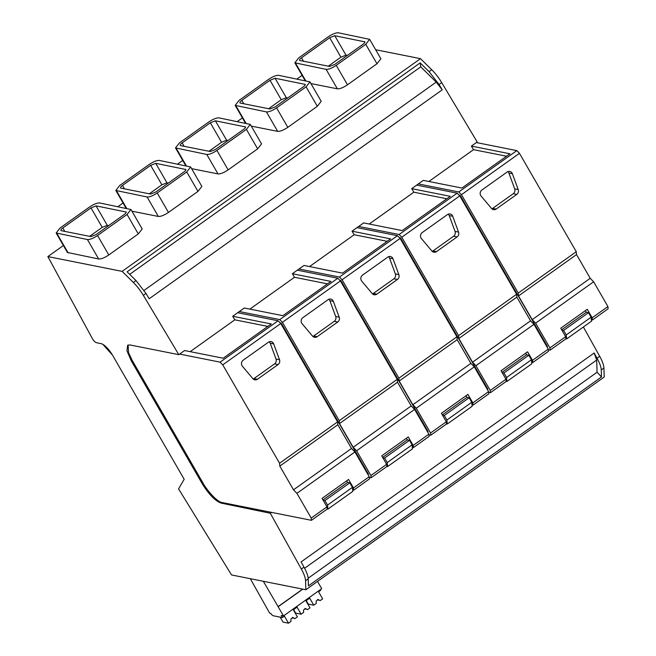 <?xml version="1.0" encoding="UTF-8"?>
<svg xmlns="http://www.w3.org/2000/svg" width="656" height="656" viewBox="0 0 656 656"><rect width="100%" height="100%" fill="white"/><g stroke="black" fill="none" stroke-linecap="round" stroke-linejoin="round"><path stroke-width="0.98" d="M89.552 207.001C93.783 204.172 97.162 202.827 99.679 202.966L130.954 209.502L127.059 214.471L97.555 235.504C93.324 238.333 89.946 239.678 87.428 239.538L56.154 233.003L60.049 228.034L89.552 207.001M126.173 212.027L96.055 205.877L90.987 207.895L62.804 227.985C60.901 229.436 60.377 230.338 61.246 230.691L90.979 236.611L96.047 234.602L124.23 214.512C126.141 213.052 126.657 212.15 125.796 211.798L126.182 212.47M130.954 209.502L142.188 228.96L138.293 233.93L108.789 254.963C104.558 257.792 101.18 259.136 98.662 258.989L67.388 252.462L56.154 233.003M108.658 225.607L107.289 225.336L102.221 227.345L89.61 236.34M63.386 245.533L47.872 256.586L122.106 271.371L420.48 58.663L431.714 69.725A21.345 6.412 -125.5 0 1 441.701 82.607L477.183 141.958L471.393 146.099L509.958 153.783L461.881 188.051L423.325 180.375L416.683 185.09L411.722 188.649L450.278 196.324L402.21 230.592L363.645 222.917L357.012 227.632L352.042 231.191L390.607 238.866L342.539 273.134L303.974 265.459L297.34 270.174L292.371 273.732L330.936 281.408L282.867 315.684L244.303 308L237.661 312.715L232.7 316.274L271.264 323.949L223.188 358.225L184.623 350.542L178.817 354.666L143.336 295.323A21.345 6.412 -125.5 0 0 133.34 282.433L135.997 280.547L127.116 271.797L420.176 62.869L429.057 71.611L431.714 69.725M375.658 49.733L420.48 58.663M302.08 75.358L296.988 78.982M242.4 117.9L237.316 121.524M182.729 160.441L177.645 164.066M123.057 202.983L117.973 206.615M369.648 39.335L365.753 44.296L336.249 65.338C332.018 68.167 328.64 69.511 326.122 69.364L294.847 62.828L298.742 57.867L328.246 36.826C332.477 33.997 335.856 32.661 338.373 32.8L369.648 39.335L380.882 58.794L376.987 63.755L347.483 84.796C343.252 87.625 339.874 88.962 337.356 88.822L310.952 83.566M309.976 81.877L306.081 86.846L276.578 107.879C272.347 110.708 268.968 112.053 266.451 111.905L235.168 105.37L239.063 100.409L268.575 79.376C272.806 76.539 276.184 75.202 278.702 75.342L309.976 81.877L321.21 101.336L317.315 106.297L287.812 127.338C283.581 130.167 280.202 131.512 277.685 131.364L251.281 126.108M250.305 124.419L246.41 129.388L216.906 150.421C212.667 153.25 209.297 154.595 206.771 154.447L175.496 147.92L179.391 142.951L208.895 121.918C213.134 119.089 216.513 117.744 219.03 117.883L250.305 124.419L261.539 143.877L257.644 148.846L228.14 169.879C223.901 172.708 220.531 174.053 218.005 173.906L191.609 168.649M190.634 166.96L186.739 171.929L157.227 192.962C152.996 195.791 149.617 197.136 147.1 196.989L115.825 190.461L119.72 185.492L149.224 164.459C153.463 161.63 156.833 160.285 159.351 160.425L190.634 166.96L201.868 186.419L197.973 191.388L168.461 212.421C164.23 215.25 160.851 216.595 158.334 216.447L131.93 211.191M47.872 256.586L92.275 338.447A4.272 1.279 -125.5 0 0 92.43 338.726A4.272 1.279 -125.5 0 0 96.202 342.612L101.303 343.703A12.808 3.846 -125.5 0 1 112.635 355.355L184.172 479.265L178.563 488.868L231.535 574.951L305.844 589.752L305.565 580.765L308.213 578.871L308.435 585.882L601.495 376.954L601.273 369.943L603.93 368.049A21.345 6.412 -125.5 0 0 599.707 356.315L583.381 326.983M603.93 368.049L604.217 377.036L305.844 589.752M122.106 271.371L133.34 282.433M305.565 580.765A21.345 6.412 -125.5 0 0 301.334 569.023L270.297 513.254L221.162 503.103C215.242 500.995 208.92 494.517 202.196 483.669L131.298 360.874L126.961 350.771L127.658 345.236L129.839 344.925L178.817 354.666M601.273 369.943C601.126 366.966 599.723 363.055 597.05 358.201L594.156 353.002L596.689 360.037L597.075 372.239L601.495 376.954M594.156 353.002L301.088 561.93L303.99 567.137C306.655 571.983 308.066 575.902 308.213 578.871M270.297 513.254L271.527 512.377M232.7 316.274L234.823 319.825L190.183 351.649M292.371 273.732L294.495 277.283L249.862 309.107M352.042 231.191L354.166 234.741L309.534 266.566M411.722 188.649L413.846 192.2L369.205 224.024M471.393 146.099L473.517 149.658L428.876 181.482M420.176 62.869L420.75 66.846L436.24 82.098L442.234 89.831L439.053 84.501L429.057 71.611M442.234 89.831L149.174 298.759L145.985 293.429L135.997 280.547M129.699 274.347L420.75 66.846M202.196 483.669L203.032 483.078C205.213 487.162 208.903 491.926 214.094 497.363C217.628 500.602 220.26 502.316 221.99 502.512L264.663 511.008L263.835 511.598M203.032 483.078L132.135 360.283L128.543 352.707L128.109 344.99M185.845 169.486L155.726 163.336L150.659 165.345L122.483 185.435C120.573 186.894 120.048 187.796 120.917 188.149L150.659 194.069L155.718 192.06L183.901 171.97C185.812 170.511 186.329 169.609 185.468 169.256L185.853 169.929M245.524 126.944L215.398 120.794L210.338 122.803L182.155 142.893C180.244 144.353 179.719 145.255 180.589 145.607L210.33 151.528L215.398 149.511L243.573 129.429C245.483 127.969 246.008 127.067 245.139 126.715L245.533 127.387M305.196 84.403L275.069 78.244L270.01 80.262L241.826 100.352C239.916 101.811 239.399 102.713 240.26 103.066L270.001 108.986L275.069 106.969L303.244 86.879C305.155 85.428 305.68 84.526 304.81 84.173L305.204 84.845M364.867 41.861L334.749 35.703L329.681 37.72L301.506 57.81C299.595 59.27 299.07 60.172 299.94 60.524L329.681 66.445L334.74 64.427L362.924 44.337C364.834 42.886 365.351 41.976 364.49 41.631L364.875 42.304M250.305 578.69L269.665 613.171L270.715 613.376A3.411 1.025 -125.5 0 0 273.298 615.771L282.441 617.591L281.211 615.467L283.49 615.918L263.335 581.29M283.49 615.918L321.711 588.67L317.529 581.421M309.698 598.157L313.757 605.193L316.241 603.422L316.184 600.962L318.168 599.543L320.153 600.625L322.637 598.854L318.554 591.778L320.661 590.343L320.284 589.687M278.005 606.685L302.654 589.113M308.172 578.207L597.075 372.239M607.923 306.557L592.179 317.783L592.384 320.013L608.128 308.787L607.923 306.557L593.631 281.793L590.211 278.292L576.526 254.585L576.263 251.715L519.462 153.332L516.805 150.609L476.363 142.557M592.384 320.013L591.343 319.808M234.823 319.825L267.828 326.401M264.663 511.008L311.42 520.315L311.215 518.084L296.922 493.328L293.503 489.819L279.817 466.121L279.554 463.243L222.753 364.859L220.096 362.145L179.654 354.092M220.096 362.145L278.111 320.784L237.669 312.732M548.318 349.787L550.113 350.148L549.908 347.918L535.616 323.154L532.196 319.652L518.511 295.946L518.248 293.076L461.447 194.693L458.79 191.97L516.805 150.609M458.79 191.97L418.348 183.918M473.517 149.658L506.522 156.226M459.093 195.16L460.209 195.381L547.448 346.483L546.948 346.844M488.646 392.329L490.442 392.69L490.237 390.459L475.944 365.695L472.525 362.194L458.839 338.496L458.577 335.618L401.775 237.234L459.79 195.873L457.134 193.151L416.691 185.099M459.79 195.873L516.592 294.257L516.854 297.135L530.54 320.833L533.959 324.335L548.252 349.099L548.457 351.329L532.713 362.555L531.672 362.35M401.775 237.234L399.119 234.512L457.134 193.151M399.119 234.512L358.676 226.459M413.846 192.2L446.851 198.768M399.422 237.702L400.537 237.931L487.777 389.024L487.277 389.385M428.967 434.871L430.771 435.231L430.566 433.001L416.265 408.237L412.854 404.736L399.168 381.038L398.897 378.159L342.096 279.776L400.119 238.415L397.462 235.693L357.02 227.64M400.119 238.415L456.92 336.799L457.183 339.677L470.869 363.375L474.28 366.876L488.581 391.64L488.786 393.871L473.033 405.096L472 404.891M342.096 279.776L339.447 277.053L397.462 235.693M339.447 277.053L299.005 269.001M354.166 234.741L387.179 241.318M339.751 280.251L340.858 280.473L428.097 431.566L427.605 431.927M369.295 477.42L371.091 477.773L370.886 475.543L356.593 450.779L353.174 447.277L339.488 423.579L339.226 420.701L282.424 322.317L340.439 280.957L337.791 278.234L297.34 270.182M340.439 280.957L397.241 379.34L397.511 382.218L411.189 405.916L414.608 409.418L428.901 434.182L429.114 436.412L413.362 447.638L412.329 447.433M282.424 322.317L279.768 319.595L337.791 278.234M279.768 319.595L239.325 311.543M294.495 277.283L327.5 283.859M280.071 322.793L281.186 323.014L368.426 474.116L367.926 474.468M222.753 364.859L280.768 323.498L278.111 320.784M280.768 323.498L337.569 421.882L337.832 424.76L351.518 448.458L354.937 451.968L369.23 476.723L369.435 478.954L353.691 490.18L352.649 489.975M112.455 355.052L102.861 344.351M311.42 520.315L327.172 509.089L326.959 506.858L322.063 498.371L348.582 479.462L353.486 487.949L369.23 476.723M168.338 183.065L166.96 182.794L161.893 184.803L149.281 193.799M228.009 140.523L226.632 140.245L221.564 142.262L208.952 151.257M287.681 97.982L286.303 97.703L281.244 99.72L268.632 108.716M347.352 55.44L345.983 55.161L340.915 57.179L328.303 66.174M278.177 606.726L302.826 589.154M318.627 591.794L318.25 591.138M284.433 616.173L288.492 623.2L290.977 621.429L290.92 618.977L292.912 617.558L294.888 618.641L297.381 616.87L293.298 609.793L297.111 607.136L296.733 606.48M297.07 607.161L301.129 614.196L303.613 612.425L303.548 609.965L305.54 608.547L307.525 609.637L310.009 607.858L305.926 600.789L309.739 598.133L309.361 597.477M282.441 617.591L284.483 616.14L284.105 615.484M371.091 477.773L386.843 466.547L386.638 464.317L381.735 455.822L408.253 436.921L413.157 445.408L428.901 434.182M430.771 435.231L446.515 424.006L446.31 421.775L441.406 413.28L467.933 394.379L472.828 402.866L488.581 391.64M490.442 392.69L506.186 381.464L505.981 379.234L501.077 370.738L527.604 351.829L532.508 360.324L548.252 349.099M550.113 350.148L565.866 338.922L565.661 336.692L560.757 328.197L587.276 309.288L592.179 317.783M459.684 195.759L460.209 195.381M400.004 238.308L400.537 237.931M340.333 280.85L340.858 280.473M280.661 323.392L281.186 323.014M318.554 591.778L318.201 591.171M293.298 609.793L292.945 609.186M293.363 609.801L292.986 609.153M305.926 600.789L305.573 600.174M305.991 600.798L305.614 600.15M280.161 617.14L283.039 622.109L288.492 623.2M306.278 600.601L308.295 604.102L313.757 605.193M293.642 609.604L295.667 613.106L301.129 614.196M320.153 600.625L317.578 599.428M317.414 600.084L317.799 600.158A2.985 0.869 150 0 1 318.529 600.019M294.888 618.641L292.322 617.435M292.158 618.091L293.56 618.042M307.525 609.637L304.95 608.432M304.786 609.088L305.171 609.162A2.985 0.869 150 0 1 305.901 609.022M311.215 518.084L326.959 506.858M296.922 493.328L354.937 451.968M293.503 489.819L351.518 448.458M279.817 466.121L337.832 424.76M279.554 463.243L337.569 421.882M242.384 366.204L252.896 378.684A3.952 3.592 101.3 0 0 257.48 379.242L278.054 364.572A3.952 3.592 101.3 0 0 279.513 359.709L273.683 343.892A3.952 3.592 101.3 0 0 268.443 342.202L243.187 360.201A3.952 3.592 101.3 0 0 242.384 366.204M353.486 487.949L353.691 490.18M323.129 500.216L324.933 500.577L327.549 505.104L327.918 509.113L352.78 491.385L352.411 487.375L349.804 482.849L347.606 482.414L346.68 480.815M327.918 509.113L327.155 508.958M253.167 378.979A3.952 3.592 101.3 0 0 253.979 378.545L274.552 363.875A3.952 3.592 101.3 0 0 276.012 359.012L270.182 343.195A3.952 3.592 101.3 0 0 269.255 341.768M347.606 482.414L322.982 499.962M327.549 505.104L352.411 487.375M324.933 500.577L349.804 482.849M370.886 475.543L386.638 464.317M356.593 450.779L414.608 409.418M353.174 447.277L411.189 405.916M339.488 423.579L397.511 382.218M339.226 420.701L397.241 379.34M302.063 323.662L312.568 336.143A3.952 3.592 101.3 0 0 317.151 336.7L337.725 322.03A3.952 3.592 101.3 0 0 339.185 317.168L333.355 301.35A3.952 3.592 101.3 0 0 328.115 299.661L302.859 317.66A3.952 3.592 101.3 0 0 302.063 323.662M413.157 445.408L413.362 447.638M312.846 336.438A3.952 3.592 101.3 0 0 313.658 336.003L334.232 321.333A3.952 3.592 101.3 0 0 335.692 316.471L329.853 300.653A3.952 3.592 101.3 0 0 328.927 299.226M382.801 457.675L384.613 458.036L387.22 462.562L387.589 466.572L412.452 448.843L412.083 444.834L409.475 440.307L407.278 439.873L406.351 438.274M387.589 466.572L386.827 466.416M407.278 439.873L382.653 457.421M387.22 462.562L412.083 444.834M384.613 458.036L409.475 440.307M430.566 433.001L446.31 421.775M416.265 408.237L474.28 366.876M412.854 404.736L470.869 363.375M399.168 381.038L457.183 339.677M398.897 378.159L456.92 336.799M361.735 281.121L372.239 293.601A3.952 3.592 101.3 0 0 376.831 294.159L397.405 279.489A3.952 3.592 101.3 0 0 398.864 274.626L393.026 258.808A3.952 3.592 101.3 0 0 387.786 257.119L362.538 275.118A3.952 3.592 101.3 0 0 361.735 281.121M472.828 402.866L473.033 405.096M372.518 293.896A3.952 3.592 101.3 0 0 373.33 293.462L393.903 278.792A3.952 3.592 101.3 0 0 395.363 273.929L389.533 258.111A3.952 3.592 101.3 0 0 388.598 256.685M442.48 415.133L444.284 415.494L446.892 420.02L447.261 424.022L472.131 406.302L471.762 402.292L469.147 397.766L466.949 397.331L466.031 395.732M447.261 424.022L446.506 423.874M466.949 397.331L442.333 414.879M446.892 420.02L471.762 402.292M444.284 415.494L469.147 397.766M490.237 390.459L505.981 379.234M475.944 365.695L533.959 324.335M472.525 362.194L530.54 320.833M458.839 338.496L516.854 297.135M458.577 335.618L516.592 294.257M421.406 238.579L431.919 251.059A3.952 3.592 101.3 0 0 436.502 251.609L457.076 236.947A3.952 3.592 101.3 0 0 458.536 232.085L452.706 216.267A3.952 3.592 101.3 0 0 447.458 214.578L422.21 232.577A3.952 3.592 101.3 0 0 421.406 238.579M532.508 360.324L532.713 362.555M432.189 251.355A3.952 3.592 101.3 0 0 433.001 250.912L453.575 236.25A3.952 3.592 101.3 0 0 455.034 231.388L449.204 215.57A3.952 3.592 101.3 0 0 448.269 214.135M502.152 372.592L503.956 372.952L506.571 377.479L506.94 381.48L531.803 363.76L531.434 359.75L528.818 355.224L526.62 354.789L525.702 353.19M506.94 381.48L506.178 381.333M526.62 354.789L502.004 372.337M506.571 377.479L531.434 359.75M503.956 372.952L528.818 355.224M549.908 347.918L565.661 336.692M535.616 323.154L593.631 281.793M532.196 319.652L590.211 278.292M518.511 295.946L576.526 254.585M518.248 293.076L576.263 251.715M461.447 194.693L519.462 153.332M481.078 196.037L491.59 208.518A3.952 3.592 101.3 0 0 496.174 209.067L516.748 194.406A3.952 3.592 101.3 0 0 518.207 189.543L512.377 173.725A3.952 3.592 101.3 0 0 507.137 172.036L481.881 190.035A3.952 3.592 101.3 0 0 481.078 196.037M491.861 208.813A3.952 3.592 101.3 0 0 492.672 208.37L513.246 193.709A3.952 3.592 101.3 0 0 514.706 188.846L508.876 173.028A3.952 3.592 101.3 0 0 507.949 171.593M561.823 330.05L563.627 330.411L566.243 334.929L566.612 338.939L591.474 321.21L591.105 317.209L588.498 312.682L586.3 312.248L585.373 310.649M566.612 338.939L565.849 338.791M586.3 312.248L561.675 329.796M566.243 334.929L591.105 317.209M563.627 330.411L588.498 312.682M56.916 233.462L68.15 252.913M87.428 239.538L98.662 258.989M97.555 235.504L108.789 254.963M127.059 214.471L138.293 233.93M96.055 205.877L107.289 225.336M62.804 227.985L64.78 231.396M90.987 207.895L102.221 227.345M116.588 190.912L126.649 208.337M147.1 196.989L158.334 216.447M157.227 192.962L168.461 212.421M186.739 171.929L197.973 191.388M176.259 148.371L186.32 165.796M206.771 154.447L218.005 173.906M216.906 150.421L228.14 169.879M246.41 129.388L257.644 148.846M235.939 105.829L245.992 123.254M266.451 111.905L277.685 131.364M276.578 107.879L287.812 127.338M306.081 86.846L317.315 106.297M295.61 63.288L305.671 80.713M326.122 69.364L337.356 88.822M336.249 65.338L347.483 84.796M365.753 44.296L376.987 63.755M599.707 356.315L597.05 358.201M301.334 569.023L303.99 567.137M439.053 84.501L441.701 82.607M143.336 295.323L145.985 293.429M221.162 503.103L221.99 502.512M131.298 360.874L132.135 360.283M304.605 568.276L596.689 360.037M144.066 290.395L436.24 82.098M155.726 163.336L166.96 182.794M122.483 185.435L124.451 188.854M150.659 165.345L161.893 184.803M215.398 120.794L226.632 140.245M182.155 142.893L184.131 146.313M210.338 122.803L221.564 142.262M275.069 78.244L286.303 97.703M241.826 100.352L243.802 103.771M270.01 80.262L281.244 99.72M334.749 35.703L345.983 55.161M301.506 57.81L303.474 61.229M329.681 37.72L340.915 57.179M253.979 378.545L257.48 379.242M278.054 364.572L274.552 363.875M276.012 359.012L279.513 359.709M273.683 343.892L270.182 343.195M313.658 336.003L317.151 336.7M337.725 322.03L334.232 321.333M335.692 316.471L339.185 317.168M333.355 301.35L329.853 300.653M373.33 293.462L376.831 294.159M397.405 279.489L393.903 278.792M395.363 273.929L398.864 274.626M393.026 258.808L389.533 258.111M433.001 250.912L436.502 251.609M457.076 236.947L453.575 236.25M455.034 231.388L458.536 232.085M452.706 216.267L449.204 215.57M492.672 208.37L496.174 209.067M516.748 194.406L513.246 193.709M514.706 188.846L518.207 189.543M512.377 173.725L508.876 173.028M115.825 190.461L126.083 208.231M175.496 147.92L185.755 165.681M235.168 105.37L245.426 123.139M294.847 62.828L305.106 80.598"/></g></svg>
